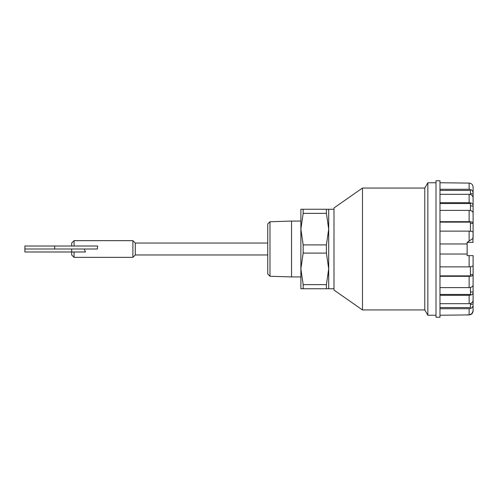 <?xml version="1.0" encoding="UTF-8"?>
<svg xmlns="http://www.w3.org/2000/svg" width="498" height="498" viewBox="0 0 498 498"><rect width="100%" height="100%" fill="white"/><g stroke="black" fill="none" stroke-linecap="round" stroke-linejoin="round"><path stroke-width="0.75" d="M424.782 188.057L362.476 188.057L362.476 309.943L424.782 309.943L424.782 188.057L427.844 182.76L427.844 315.24L436.005 315.24M362.476 188.057L333.996 207.934L333.996 290.066L362.476 309.943M333.996 209.253L328.699 209.253L328.699 288.747L333.996 288.747M439.977 317.226L439.977 180.774L436.005 180.774L436.005 317.226L439.977 317.226M328.699 209.253L326.402 209.253L326.402 213.356L303.17 213.356L300.873 229.13L303.17 244.904L303.17 253.096L300.873 268.87L300.873 276.932L291.542 276.932L291.542 221.068L300.873 221.068L300.873 268.87L303.17 284.644L326.402 284.644L326.402 288.747L328.699 288.747M303.17 244.904L326.402 244.904L326.402 253.096L328.699 268.87L326.402 284.644M269.984 276.259L267.756 274.031L267.756 223.969L269.984 221.741L269.984 276.259L291.542 276.932M267.756 243.036L135.275 243.036L135.275 254.964L267.756 254.964M135.275 243.036L132.891 240.652L132.891 257.348L74.065 257.348L74.065 251.982M84.305 249L85.432 251.982L24.9 251.982L24.9 249L97.378 249L97.645 246.018L54.68 246.018L54.68 249M326.402 213.356L328.699 229.13L326.402 244.904M326.402 253.096L303.17 253.096M300.873 229.13L300.873 209.253L326.402 209.253M303.17 209.253L303.17 213.356M326.402 288.747L300.873 288.747L300.873 268.87M303.17 284.644L303.17 288.747M439.977 189.284L469.128 189.284C471.538 189.489 472.863 190.641 473.1 192.738L473.1 187.086C472.87 184.665 471.55 183.332 469.128 183.09L439.977 182.76M470.448 194.513L470.448 190.435L439.977 190.435M439.977 202.686L469.128 202.686C471.538 202.842 472.863 203.694 473.1 205.251L473.1 212.963C472.87 211.413 471.544 210.554 469.128 210.399L439.977 210.399M473.1 205.251L473.1 197.768C472.87 195.677 471.544 194.525 469.128 194.32L439.977 194.32M470.448 210.548L470.448 203.545L439.977 203.545M439.977 221.678L469.128 221.678C471.538 221.759 472.863 222.214 473.1 223.042L473.1 232.504C472.87 231.676 471.544 231.221 469.128 231.14L439.977 231.14M470.448 231.221L470.448 222.133L439.977 222.133M439.977 243.964L467.136 243.964L467.136 242.377L473.1 238.399L473.1 232.504M439.977 266.86L469.128 266.86C471.538 266.779 472.863 266.324 473.1 265.496L473.1 255.623L467.136 255.623L467.136 243.964M467.136 254.036L439.977 254.036M439.977 275.867L470.448 275.867L470.448 266.779M439.977 287.601L469.128 287.601C471.538 287.446 472.863 286.593 473.1 285.037L473.1 274.958C472.87 275.786 471.544 276.241 469.128 276.322L439.977 276.322M439.977 294.455L470.448 294.455L470.448 287.452M439.977 303.68L469.128 303.68C471.538 303.481 472.863 302.33 473.1 300.232L473.1 292.749C472.87 294.306 471.544 295.158 469.128 295.314L439.977 295.314M439.977 307.565L470.448 307.565L470.448 303.487M439.977 315.24L469.128 314.91C471.55 314.668 472.87 313.335 473.1 310.914L473.1 305.262C472.87 307.359 471.544 308.511 469.128 308.716L439.977 308.716M467.136 314.91L469.128 314.761C471.401 314.481 472.727 313.012 473.1 310.36L473.1 305.262M473.1 233.189L472.907 242.377M473.1 187.64L473.1 197.768M473.1 192.738L473.1 193.703L470.448 193.703M473.1 223.042L473.1 212.963M473.1 265.496L473.1 283.138M473.1 285.037L473.1 292.749M473.1 259.601L473.1 264.812M470.448 292.027L473.1 292.027L473.1 296.74M473.1 242.377L467.136 242.377M473.1 201.26L473.1 205.973L470.448 205.973M473.1 214.862L473.1 223.428L470.448 223.428M473.1 300.232L473.1 304.297L470.448 304.297M132.891 240.652L74.065 240.652L74.065 246.018M24.9 249L24.9 246.018L54.68 246.018M74.065 240.652L71.681 243.036L71.681 246.018M71.668 249L71.681 254.964L74.065 257.348M469.128 189.284L469.128 183.09M469.128 202.686L469.128 194.32M469.128 221.678L469.128 210.399M469.128 241.051L469.128 231.14M469.128 266.86L469.128 255.623M469.128 287.601L469.128 276.322M469.128 303.68L469.128 295.314M469.128 314.761L469.128 308.716M470.448 274.572L473.1 274.572M135.275 254.964L132.891 257.348M424.782 309.943L427.844 315.24M436.005 182.76L427.844 182.76M269.984 221.741L291.542 221.068"/></g></svg>
